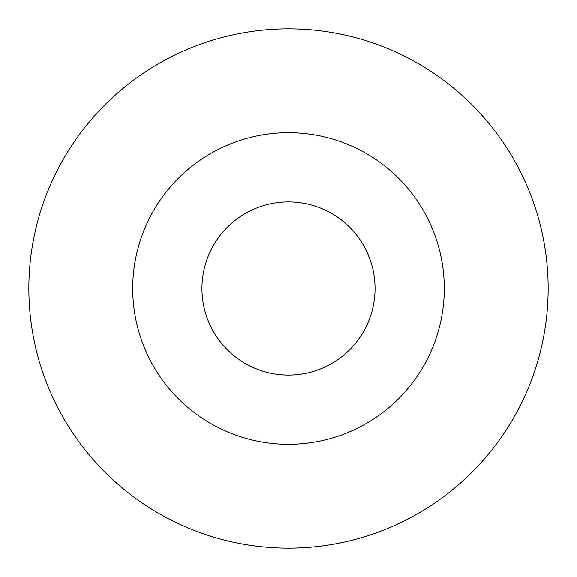 <?xml version="1.0" encoding="UTF-8"?>
<svg xmlns="http://www.w3.org/2000/svg" width="577" height="577" viewBox="0 0 577 577"><rect width="100%" height="100%" fill="white"/><g stroke="black" fill="none" stroke-linecap="round" stroke-linejoin="round"><path stroke-width="0.87" d="M444.29 288.5A155.79 155.79 0 0 0 210.605 153.583A155.79 155.79 0 0 0 210.605 423.417A155.79 155.79 0 0 0 444.29 288.5M375.05 288.5A86.55 86.55 0 0 1 288.5 375.05A86.55 86.55 0 0 1 201.95 288.5A86.55 86.55 0 0 1 288.5 201.95A86.55 86.55 0 0 1 375.05 288.5M28.85 288.5A259.65 259.65 0 0 0 418.325 513.364A259.65 259.65 0 0 0 418.325 63.636A259.65 259.65 0 0 0 28.85 288.5"/></g></svg>
